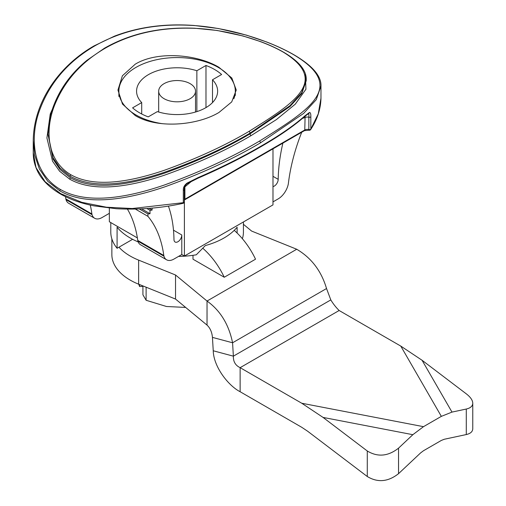 <?xml version="1.0" encoding="UTF-8"?>
<svg xmlns="http://www.w3.org/2000/svg" width="506" height="506" viewBox="0 0 506 506"><rect width="100%" height="100%" fill="white"/><g stroke="black" fill="none" stroke-linecap="round" stroke-linejoin="round"><path stroke-width="0.76" d="M135.266 64.167L122.376 75.805L117.949 90.068L122.496 104.097L135.285 115.583C157.113 128.885 196.998 125.665 218.946 112.477L231.716 101.915L236.258 90.036L231.83 78.013L218.921 67.292C197.093 54.167 157.208 50.796 135.266 64.167M249.072 131.358C293.897 103.192 330.051 80.928 283.303 52.15C258.345 37.849 220.705 28.57 189.845 28.197C157.733 27.64 129.498 34.326 105.14 48.26C80.72 62.453 63.699 81.864 54.091 106.5C45.325 129.783 46.293 160.231 70.903 174.779C95.862 188.852 133.502 180.737 164.361 170.275C196.473 158.713 224.708 145.741 249.072 131.358A1.474 0.854 -120 0 1 250.053 133.129C225.48 147.644 196.973 160.68 164.532 172.23C133.337 182.704 95.394 190.471 70.283 176.24L60.094 168.144L53.086 157.859L47.975 134.16L53.079 159.175L60.087 169.548L70.283 177.682C95.438 191.888 133.312 183.735 164.494 173.166C196.935 161.49 225.455 148.384 250.053 133.856L289.919 106.551L301.747 93.61L306.231 80.732L306.231 79.619L301.734 92.687L289.9 105.748L250.053 133.129M306.231 79.543L306.231 79.619C306.535 70.423 299.002 61.289 283.619 52.213C276.782 48.291 268.971 44.705 260.198 41.473L242.956 35.958L217.112 30.468L194.766 28.241C160.37 26.799 130.263 33.459 104.457 48.215L86.988 60.29C68.399 75.539 56.141 94.198 50.208 116.279L47.975 134.16M259.502 141.085C310.545 109.176 347.072 86.608 293.771 54.774C265.941 38.753 224.31 26.78 189.617 25.3C153.609 23.542 121.971 30.423 94.711 45.945C67.228 62.029 48.595 84.217 38.798 112.509C29.772 139.302 32.934 173.457 60.442 189.491C88.265 205.411 129.897 196.84 164.589 184.943C200.597 171.825 232.235 157.208 259.502 141.085A1.474 0.854 -120 0 1 260.476 142.85C233.007 159.105 201.103 173.773 164.773 186.859C129.751 198.757 87.842 206.967 59.86 190.901L47.804 181.325L39.417 169.061L34.699 155.184L33.238 140.636L33.238 152.742L36.046 167.638L45.085 181.679L60.669 193.627L81.808 202.311L106.412 207.207L132.256 208.523L183.311 202.678A1.474 0.417 78 0 1 183.109 203.323A1.474 1.474 0 0 0 184.273 201.881A1.474 0.854 180 0 1 183.311 202.678L183.311 190.357C183.128 187.517 184.412 185.082 187.157 183.052L187.372 183.526L198.074 178.169C221.135 168.144 241.836 157.796 260.173 147.132A1.474 0.854 60 0 0 260.476 146.455C278.876 135.924 293.594 125.798 304.637 116.083L309.362 112.503C310.425 112.332 310.912 113.742 310.829 116.734L310.829 129.055A1.474 1.126 32.6 0 1 310.69 129.555C317.287 119.511 320.715 109.062 320.968 98.202L318.255 113.888L310.829 129.055A1.474 0.854 180 0 1 308.856 129.542L308.856 117.221C309.039 114.786 308.831 113.584 308.23 113.629M305.358 73.99L305.928 89.233L295.276 104.173L276.352 119.625L251.039 135.627C226.226 150.282 197.435 163.444 164.671 175.114C133.148 185.696 94.976 193.494 69.664 179.137L59.607 171.23L52.542 161.205L46.913 137.986L50.239 114.014L60.195 91.637M191.78 181.104L184.918 186.859A3.687 2.125 -0 0 0 184.633 187.049M184.886 186.36L184.918 199.181A1.474 0.854 60 0 1 184.614 199.857L184.273 200.085M310.829 116.734A1.474 0.854 0 0 1 308.856 117.221A3.687 2.125 -0 0 0 304.77 117.664L302.569 118.334M187.157 183.052L198.118 177.581A1.474 0.354 66.8 0 1 198.074 178.169M304.637 116.083A1.474 1.221 -131.9 0 1 304.289 116.823L308.679 113.489A1.474 1.36 -117.9 0 0 309.362 112.503M184.273 199.68A3.687 2.125 0 0 1 184.918 199.181L304.77 129.985A1.474 0.854 60 0 1 304.467 130.662L309.084 130.194A1.474 0.481 104.2 0 1 308.856 129.542A3.687 2.125 0 0 0 304.77 129.985L305.112 116.095M178.536 256.415A66.324 38.292 180 0 0 196.296 254.79L205.335 245.568A66.324 38.292 0 0 0 237.118 227.213L237.118 233.032M301.715 132.249A147.385 85.09 120 0 0 288.363 183.558A7.369 4.257 -60 0 1 288.205 184.475A14.737 8.507 -60 0 1 278.211 198.871L272.981 201.888M272.981 186.587A5.528 3.194 120 0 0 278.192 179.326A147.385 85.09 -60 0 1 282.879 143.122M272.981 176.316L278.192 179.326M90.283 205.088A147.385 85.09 -60 0 1 91.896 213.956A7.369 4.257 120 0 0 92.054 214.689A14.737 8.507 120 0 0 94.679 218.276A14.737 8.507 120 0 0 102.048 217.542L109.359 213.323M65.508 196.67A147.385 85.09 -60 0 1 65.843 198.915A7.369 4.257 120 0 0 66.001 199.649A14.737 8.507 120 0 0 68.626 203.235L94.679 218.276M127.436 209.142A147.385 85.09 -60 0 1 137.752 240.432A7.369 4.257 120 0 0 137.91 241.166A14.737 8.507 120 0 0 140.535 244.752L166.588 259.793A14.737 8.507 120 0 0 173.956 259.059L181.793 254.537L181.793 234.98A5.528 3.194 -60 0 1 179.383 240.546A5.528 3.194 -60 0 1 175.12 242.026A5.528 3.194 -60 0 1 173.975 239.496A147.385 85.09 120 0 0 168.39 206.05M152.091 208.092L152.091 210.104L150.01 210.313L150.01 213.715L147.923 213.924L147.923 216.328A147.385 85.09 -60 0 1 163.805 255.473A7.369 4.257 120 0 0 163.963 256.207A14.737 8.507 120 0 0 166.588 259.793M135.38 209.092L147.923 216.328M139.327 208.959L147.923 213.924M141.585 208.858L150.01 213.715M146.911 208.529L150.01 210.313M149.068 208.358L152.091 210.104M198.118 177.581C221.223 167.575 242.007 157.195 260.476 146.455M94.711 45.945A1.474 0.854 -120 0 0 94.034 45.907L114.445 36.166C138.505 26.944 165.07 23.384 194.133 25.477L218.345 28.519L246.485 35.142L266.668 41.992C276.902 45.951 286.029 50.233 294.043 54.844C312.442 65.666 321.424 76.083 320.968 86.096L316.256 99.669L303.67 113.388L260.476 142.85M184.399 199.99L184.399 256.042L181.793 254.537M137.373 237.921L109.359 221.748L109.359 208.143M132.61 239.313L117.088 248.275L117.088 227.213A66.324 38.292 0 0 0 138.176 241.919M242.393 238.718A66.324 38.292 0 0 0 243.424 231.976L243.424 221.963M110.782 222.564L110.782 231.976A66.324 38.292 0 0 0 117.088 248.275M184.399 256.042L272.981 204.898L272.981 148.84M400.771 346.085L422.055 360.253L466.285 393.832C470.504 397.102 472.661 400.227 472.762 403.2C472.661 406.128 470.504 408.07 466.285 409.038L451.991 412.093L441.346 416.362L400.771 346.085L339.147 310.507L240.135 367.666L301.766 403.244L423.49 426.672L412.845 434.692L398.545 448.152C388.127 456.349 377.704 457.297 367.28 450.991L323.049 417.412L301.766 403.244M240.135 391.733C228.162 385.591 213.589 366.654 213.241 350.772L212.444 337.382L232.577 342.777L233.374 356.167C233.196 361.613 235.448 365.446 240.135 367.666L240.135 391.733L301.766 427.311L307.566 431.175L367.28 476.513C377.704 482.813 388.127 481.87 398.545 473.667L420.587 452.927L423.49 450.738L441.346 440.429L444.249 439.265L466.285 434.559C470.504 433.585 472.661 431.643 472.762 428.721L472.762 403.2M423.49 426.672L441.346 416.362M118.961 247.194A62.636 36.166 0 0 0 138.644 260.122L175.538 274.998L175.538 299.065L207.03 325.105L207.03 301.038L296.718 249.249C311.418 257.927 321.361 271.02 326.534 288.534L330.81 299.906C333.195 303.878 335.971 307.408 339.147 310.507M213.241 350.772L233.374 356.167L330.81 299.906M296.718 249.249L251.621 231.071L243.424 224.297M111.858 238.857L111.858 254.537A62.636 36.166 0 0 0 138.644 284.189L175.538 299.065M175.538 274.998L207.03 301.038C220.306 310.532 228.82 324.447 232.577 342.777L326.534 288.534M192.995 255.309L192.995 259.198L224.259 277.25L255.524 259.198A55.268 31.91 -120 0 0 234.24 230.356M224.259 277.25A55.268 31.91 -120 0 0 202.836 248.288M212.444 337.382C211.938 332.088 210.129 327.989 207.03 325.105M142.926 285.915L142.926 294.796L146.107 300.267L166.474 306.497L185.658 307.433M138.777 284.245L139.548 286.51L142.926 286.396M146.107 300.267L146.107 287.199M139.548 284.555L139.548 286.51M233.829 98.74A58.215 33.611 0 0 0 235.322 91.175A58.215 33.611 0 0 0 199.383 60.125A58.215 33.611 0 0 0 135.937 67.412A58.215 33.611 0 0 0 118.885 91.175A58.215 33.611 0 0 0 162.527 123.717M132.591 107.848A53.06 30.632 0 0 0 148.226 116.873L157.347 111.611A40.531 23.402 0 0 0 217.637 91.175A40.531 23.402 0 0 0 212.495 79.771L221.615 74.502A53.06 30.632 0 0 0 205.98 65.476L196.859 70.745A40.531 23.402 0 0 0 136.569 91.175A40.531 23.402 0 0 0 141.712 102.585L132.591 107.848M212.495 79.771L212.495 102.585M205.98 65.476L205.98 107.595M196.859 70.745L196.859 111.611M141.712 102.585L141.712 114.002M164.077 83.654A18.425 10.639 0 0 0 158.682 91.175A18.425 10.639 0 0 0 177.106 101.814A18.425 10.639 0 0 0 195.525 91.175A18.425 10.639 0 0 0 184.152 81.352A18.425 10.639 0 0 0 164.077 83.654M60.442 189.491A1.474 0.854 120 0 0 59.86 190.901M183.311 190.357A1.474 0.854 0 0 0 184.273 189.56L184.273 189.56C184.121 187.163 185.152 185.152 187.372 183.526M91.896 213.956L65.843 198.915M92.054 214.689L66.001 199.649M137.91 241.166L163.963 256.207M137.752 240.432L163.805 255.473M173.488 230.186L181.793 234.98M70.283 177.682A1.474 0.854 -60 0 1 69.664 179.137M251.039 135.627A1.474 0.854 60 0 1 250.053 133.856M105.14 48.26A1.474 0.854 -120 0 0 104.457 48.215M70.283 176.24A1.474 0.854 -60 0 1 70.903 174.779M283.303 52.15A1.474 0.854 -60 0 1 283.619 52.213M367.28 476.513L367.28 450.991M451.991 412.093L422.055 360.253M323.049 417.412L412.845 434.692M466.285 409.038L466.285 434.559M398.545 473.667L398.545 448.152M138.644 260.122L138.644 284.189M94.034 45.907C58.867 66.033 33.687 102.016 33.238 140.636M309.084 130.194A1.474 1.474 0 0 0 310.69 129.555M304.467 130.662L184.614 199.857M183.109 203.323C161.528 208.111 139.258 209.914 116.31 208.725L94.008 205.872C81.592 203.45 70.631 199.623 61.112 194.38C49.265 187.593 41.207 179.459 36.957 169.972C34.433 164.323 33.194 158.58 33.238 152.742M304.289 116.823C293.252 126.506 278.547 136.607 260.173 147.132M184.273 189.56L184.273 201.881M320.968 86.096L320.968 98.202M118.885 91.175L118.885 96.469M235.322 91.175L235.322 95.413M158.682 91.175L158.682 112.022M195.525 91.175L195.525 112.022"/></g></svg>

